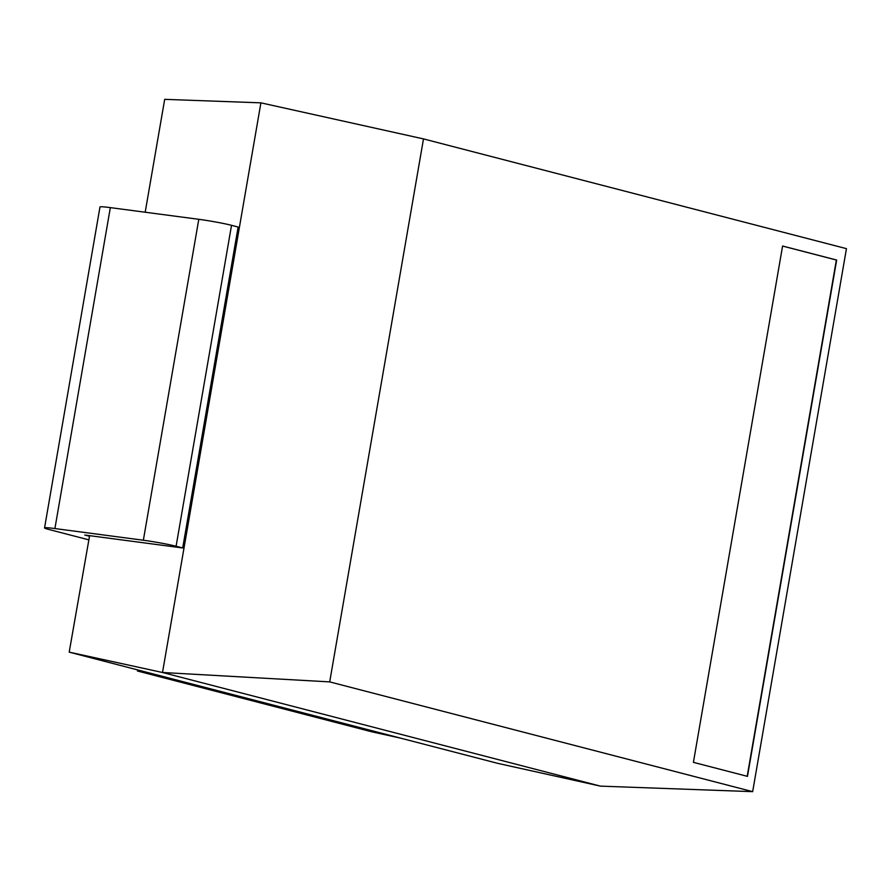 <?xml version="1.0" encoding="UTF-8"?>
<svg xmlns="http://www.w3.org/2000/svg" width="891" height="891" viewBox="0 0 891 891"><rect width="100%" height="100%" fill="white"/><g stroke="black" fill="none" stroke-linecap="round" stroke-linejoin="round"><path stroke-width="1.34" d="M88.61 539.79L48.604 529.41A23.923 1.37 -170.2 0 1 44.55 527.918L99.981 206.979A23.923 1.37 -170.2 0 1 110.339 207.625L198.793 219.309A23.923 1.37 9.8 0 1 231.526 225.312L238.142 227.027L182.7 547.965L176.095 546.25L231.526 225.312M44.55 527.918A23.923 1.37 -170.2 0 1 54.908 528.552L143.351 540.236A23.923 1.37 9.8 0 1 176.095 546.25M145.188 212.225L164.69 99.347L260.907 102.844L162.507 672.493L69.197 652.145L89.501 536.248L84.79 535.023L182.7 547.965M89.501 536.248L89.612 535.669M69.197 652.145L497.668 763.331L600.445 786.129L752.661 791.654L846.45 248.656L423.492 138.907L329.703 681.893L752.661 791.654M600.445 786.129L162.507 672.493L329.703 681.893M260.907 102.844L423.492 138.907M137.626 669.909L137.437 670.99L166.294 677.338M693.41 762.34L747.471 776.373L836.66 260.049L782.588 246.027L693.41 762.34M137.437 670.99L371.725 731.789L400.582 738.138M747.193 776.295L836.371 260.016L782.588 246.061M54.908 528.552L110.339 207.625M143.351 540.236L198.793 219.309"/></g></svg>
